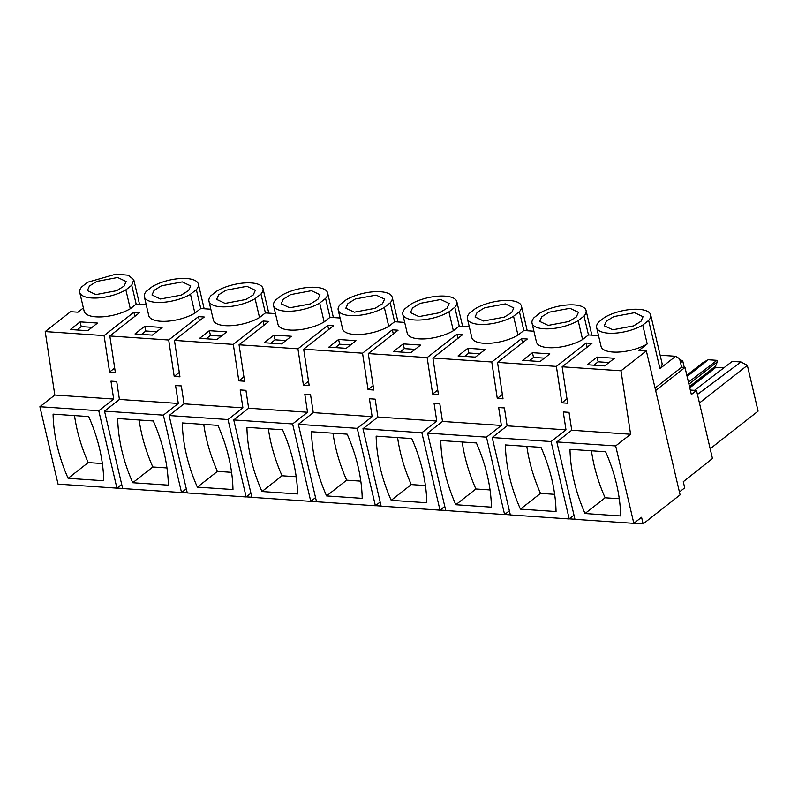 <?xml version="1.0" encoding="UTF-8"?>
<svg xmlns="http://www.w3.org/2000/svg" width="798" height="798" viewBox="0 0 798 798"><rect width="100%" height="100%" fill="white"/><g stroke="black" fill="none" stroke-linecap="round" stroke-linejoin="round"><path stroke-width="1.2" d="M569.343 518.86L574.949 519.239M504.725 514.461L510.331 514.84M440.107 510.062L445.723 510.441M375.499 505.663L381.105 506.042M310.881 501.264L316.487 501.643M246.263 496.865L251.879 497.244M181.655 492.456L187.261 492.845M117.037 488.057L122.643 488.446M679.437 491.987L684.714 487.847L683.278 481.713L712.464 458.511L696.504 390.481L691.347 394.531L685.003 367.469L655.637 390.511M633.951 523.259L643.128 523.887L680.105 494.87L646.35 350.911L638.959 350.412L647.208 343.938A27.75 10.494 166.8 0 1 618.789 352.068A27.75 10.494 166.8 0 1 601.074 346.472L596.645 327.589A27.75 10.494 -13.2 0 0 614.36 333.195A27.75 10.494 -13.2 0 0 642.779 325.065L648.654 320.447A27.75 10.494 -13.2 0 0 650.689 314.921A27.75 10.494 -13.2 0 0 632.974 309.315A27.75 10.494 -13.2 0 0 604.555 317.444L598.68 322.063A27.75 10.494 -13.2 0 0 596.645 327.589M83.381 307.948L77.955 312.208L70.563 311.699L45.217 331.589L54.813 395.04L113.675 399.05L110.972 381.145L116.717 381.534L119.421 399.439L178.293 403.449L175.58 385.544L181.336 385.933L184.039 403.838L242.901 407.848L240.198 389.943L245.944 390.332L248.647 408.237L307.519 412.247L304.816 394.342L310.562 394.741L313.265 412.636L372.137 416.646L369.424 398.741L375.17 399.14L377.883 417.035L436.745 421.045L434.042 403.15L439.788 403.539L442.491 421.444L501.363 425.444L498.66 407.549L504.406 407.938L507.109 425.843L565.972 429.853L563.268 411.948L569.014 412.337L571.727 430.242L556.814 441.932L574.969 519.338L633.831 523.348L641.572 517.274L643.128 523.887M565.972 429.853L551.069 441.543L569.223 518.949L574.001 515.209M507.109 425.843L492.196 437.533L510.351 514.939L569.223 518.949M501.363 425.444L486.451 437.144L504.605 514.55L509.383 510.8M442.491 421.444L427.588 433.134L445.743 510.54L504.605 514.55M436.745 421.045L421.843 432.745L439.997 510.151L444.775 506.401M377.883 417.035L362.97 428.735L381.125 506.141L439.997 510.151M372.137 416.646L357.225 428.346L375.379 505.752L380.157 502.002M313.265 412.636L298.362 424.337L316.517 501.743L375.379 505.752M307.519 412.247L292.607 423.947L310.761 501.353L315.539 497.603M248.647 408.237L233.744 419.938L251.899 497.344L310.761 501.353M242.901 407.848L227.999 419.549L246.153 496.954L250.931 493.204M184.039 403.838L169.126 415.539L187.281 492.945L246.153 496.954M178.293 403.449L163.381 415.14L181.535 492.546L186.313 488.805M119.421 399.439L104.518 411.14L122.673 488.546L181.535 492.546M113.675 399.05L98.762 410.741L116.927 488.147L121.695 484.406M54.813 395.04L39.9 406.731L58.055 484.137L116.927 488.147M45.217 331.589L104.089 335.599L109.595 372.028L115.341 372.417L109.835 335.988L168.697 339.998L174.203 376.427L179.959 376.826L174.453 340.387L233.315 344.397L238.821 380.826L244.567 381.225L239.061 344.786L297.933 348.796L303.44 385.235L309.185 385.624L303.679 349.185L362.541 353.195L368.048 389.633L373.793 390.023L368.287 353.584L427.159 357.594L432.666 394.032L438.411 394.421L432.905 357.993L491.777 361.993L497.274 398.431L503.029 398.82L497.523 362.392L556.386 366.402L561.892 402.83L567.637 403.219L562.131 366.791L621.004 370.801L646.35 350.911M621.004 370.801L630.59 434.252L615.677 445.942L633.831 523.348M680.544 362.691L682.749 360.965L684.265 367.419M686.829 375.26L703.267 362.362L708.255 359.738L716.933 360.337L717.302 361.893L715.577 366.092L715.876 367.369L723.776 367.908M690.3 390.052L696.504 390.481M556.814 441.932L615.677 445.942M569.991 449.334A153.425 110.184 -128.1 0 0 585.044 513.523L620.664 515.957A153.425 110.184 -128.1 0 0 605.602 451.758L569.991 449.334M571.727 430.242L630.59 434.252M492.196 437.533L551.069 441.543M556.046 511.548L520.436 509.124A153.425 110.184 -128.1 0 1 505.373 444.935L540.994 447.359A153.425 110.184 -128.1 0 1 556.046 511.548M427.588 433.134L486.451 437.144M491.428 507.149A153.425 110.184 -128.1 0 0 476.376 442.96L440.765 440.536A153.425 110.184 -128.1 0 0 455.818 504.725L491.428 507.149M362.97 428.735L421.843 432.745M426.82 502.75A153.425 110.184 -128.1 0 0 411.758 438.561L376.147 436.137A153.425 110.184 -128.1 0 0 391.2 500.326L426.82 502.75M298.362 424.337L357.225 428.346M362.202 498.351A153.425 110.184 -128.1 0 0 347.15 434.162L311.529 431.738A153.425 110.184 -128.1 0 0 326.591 495.927L362.202 498.351M233.744 419.938L292.607 423.947M297.594 493.952A153.425 110.184 -128.1 0 0 282.532 429.763L246.921 427.339A153.425 110.184 -128.1 0 0 261.973 491.528L297.594 493.952M169.126 415.539L227.999 419.549M232.976 489.553A153.425 110.184 -128.1 0 0 217.924 425.364L182.303 422.94A153.425 110.184 -128.1 0 0 197.365 487.129L232.976 489.553M104.518 411.14L163.381 415.14M168.358 485.154A153.425 110.184 -128.1 0 0 153.306 420.965L117.695 418.531A153.425 110.184 -128.1 0 0 132.747 482.73L168.358 485.154M39.9 406.731L98.762 410.741M68.129 478.321A153.425 110.184 -128.1 0 1 53.077 414.132L88.688 416.556A153.425 110.184 -128.1 0 1 103.75 480.755L68.129 478.321L88.199 462.581L102.353 463.538M588.465 334.931L584.036 316.048A27.75 10.494 -13.2 0 0 586.071 310.512A27.75 10.494 -13.2 0 0 568.366 304.916A27.75 10.494 -13.2 0 0 539.947 313.045L534.071 317.654A27.75 10.494 -13.2 0 0 532.037 323.19L536.465 342.073A27.75 10.494 166.8 0 0 554.171 347.669A27.75 10.494 166.8 0 0 582.59 339.539L588.465 334.931L598.53 335.619M523.847 330.532L519.418 311.649A27.75 10.494 -13.2 0 0 521.463 306.113A27.75 10.494 -13.2 0 0 503.747 300.517A27.75 10.494 -13.2 0 0 475.329 308.646L469.453 313.255A27.75 10.494 -13.2 0 0 467.419 318.791L471.847 337.674A27.75 10.494 166.8 0 0 489.553 343.27A27.75 10.494 166.8 0 0 517.972 335.14L523.847 330.532L533.912 331.22M459.239 326.133L454.81 307.25A27.75 10.494 -13.2 0 0 456.845 301.714A27.75 10.494 -13.2 0 0 439.139 296.118A27.75 10.494 -13.2 0 0 410.711 304.247L404.835 308.856A27.75 10.494 -13.2 0 0 402.8 314.392L407.229 333.275A27.75 10.494 166.8 0 0 424.945 338.871A27.75 10.494 166.8 0 0 453.364 330.741L459.239 326.133L469.304 326.811M394.621 321.734L390.192 302.851A27.75 10.494 -13.2 0 0 392.227 297.315A27.75 10.494 -13.2 0 0 374.521 291.719A27.75 10.494 -13.2 0 0 346.103 299.849L340.227 304.457A27.75 10.494 -13.2 0 0 338.192 309.993L342.621 328.866A27.75 10.494 166.8 0 0 360.327 334.472A27.75 10.494 166.8 0 0 388.746 326.342L394.621 321.734L404.686 322.412M330.013 317.325L325.584 298.452A27.75 10.494 -13.2 0 0 327.619 292.916A27.75 10.494 -13.2 0 0 309.903 287.31A27.75 10.494 -13.2 0 0 281.485 295.45L275.609 300.058A27.75 10.494 -13.2 0 0 273.574 305.594L278.003 324.467A27.75 10.494 166.8 0 0 295.709 330.073A27.75 10.494 166.8 0 0 324.128 321.943L330.013 317.325L340.068 318.013M265.395 312.926L260.966 294.053A27.75 10.494 -13.2 0 0 263.001 288.517A27.75 10.494 -13.2 0 0 245.295 282.911A27.75 10.494 -13.2 0 0 216.876 291.051L210.991 295.659A27.75 10.494 -13.2 0 0 208.956 301.195L213.385 320.068A27.75 10.494 166.8 0 0 231.101 325.674A27.75 10.494 166.8 0 0 259.52 317.534L265.395 312.926L275.46 313.614M200.777 308.527L196.348 289.644A27.75 10.494 -13.2 0 0 198.383 284.118A27.75 10.494 -13.2 0 0 180.677 278.512A27.75 10.494 -13.2 0 0 152.258 286.642L146.383 291.26A27.75 10.494 -13.2 0 0 144.348 296.786L148.777 315.669A27.75 10.494 166.8 0 0 166.483 321.275A27.75 10.494 166.8 0 0 194.902 313.135L200.777 308.527L210.842 309.215M139.55 304.357L133.775 279.719L128.269 275.23L116.059 274.113L87.64 282.243L81.765 286.851A27.75 10.494 -13.2 0 0 79.73 292.387L84.159 311.27A27.75 10.494 166.8 0 0 101.865 316.866A27.75 10.494 166.8 0 0 130.293 308.736L136.169 304.128L146.224 304.816M104.089 335.599L133.874 312.218L134.852 316.357M109.835 335.988L139.62 312.616L133.874 312.218M168.697 339.998L198.493 316.626L199.46 320.766M174.453 340.387L204.238 317.015L198.493 316.626M233.315 344.397L263.101 321.025L264.078 325.165M239.061 344.786L268.856 321.414L263.101 321.025M297.933 348.796L327.719 325.424L328.686 329.564M303.679 349.185L333.464 325.813L327.719 325.424M362.541 353.195L392.337 329.823L393.304 333.963M368.287 353.584L398.082 330.212L392.337 329.823M427.159 357.594L456.945 334.222L457.922 338.362M432.905 357.993L462.7 334.611L456.945 334.222M491.777 361.993L521.563 338.621L522.53 342.761M497.523 362.392L527.308 339.02L521.563 338.621M556.386 366.402L586.181 343.02L587.148 347.16M562.131 366.791L591.926 343.419L586.181 343.02M87.76 330.721L97.506 323.07L80.129 321.883L70.374 329.534L87.76 330.721M134.992 333.933L152.378 335.12L162.124 327.469L144.737 326.282L134.992 333.933M475.448 357.115L485.194 349.474L467.808 348.287L458.062 355.938L475.448 357.115M410.83 352.716L420.586 345.075L403.199 343.888L393.454 351.539L410.83 352.716M291.35 336.267L273.973 335.09L264.218 342.731L281.604 343.918L291.35 336.267M338.581 339.489L328.836 347.14L346.222 348.317L355.968 340.666L338.581 339.489L339.689 344.207L335.389 347.579M532.426 352.686L522.68 360.337L540.066 361.524L549.812 353.873L532.426 352.686L533.533 357.404L529.234 360.786M209.355 330.691L199.61 338.332L216.986 339.519L226.742 331.868L209.355 330.691L210.463 335.409L206.163 338.781M587.298 364.736L604.675 365.923L614.42 358.272L597.044 357.085L587.298 364.736M655.058 388.067L681.612 367.24L679.617 358.751L675.637 356.277L659.946 368.596L648.654 320.447M681.612 367.24L685.003 367.469M647.208 343.938L642.779 325.065M650.689 314.921L661.981 363.06A27.75 10.494 166.8 0 1 659.946 368.596M660.136 355.22L675.637 356.277M682.749 360.965L679.766 359.379M687.108 376.466L708.255 359.738M694.549 390.342L732.285 361.374L740.963 361.973L747.357 365.364L758.1 411.15L710.17 448.755M699.437 402.97L747.357 365.364M697.432 394.431L740.963 361.973M716.933 360.337L688.455 382.202M591.448 450.8A153.425 110.184 -128.1 0 0 605.113 497.782L585.044 513.523M619.268 498.74L605.113 497.782M566.979 398.84L561.892 402.83M502.361 394.441L497.274 398.431M437.753 390.042L432.666 394.032M373.135 385.643L368.048 389.633M308.517 381.245L303.44 385.235M243.909 376.836L238.821 380.826M179.291 372.437L174.203 376.427M114.683 368.038L109.595 372.028M554.66 494.341L540.505 493.383L520.436 509.124M526.84 446.401A153.425 110.184 -128.1 0 0 540.505 493.383M490.042 489.942L475.887 488.984L455.818 504.725M462.222 442.002A153.425 110.184 -128.1 0 0 475.887 488.984M425.424 485.543L411.269 484.576L391.2 500.326M397.604 437.593A153.425 110.184 -128.1 0 0 411.269 484.576M360.816 481.144L346.661 480.177L326.591 495.927M332.995 433.194A153.425 110.184 -128.1 0 0 346.661 480.177M296.198 476.745L282.043 475.778L261.973 491.528M268.377 428.795A153.425 110.184 -128.1 0 0 282.043 475.778M231.58 472.346L217.425 471.379L197.365 487.129M203.769 424.396A153.425 110.184 -128.1 0 0 217.425 471.379M166.972 467.947L152.817 466.98L132.747 482.73M139.151 419.997A153.425 110.184 -128.1 0 0 152.817 466.98M74.533 415.598A153.425 110.184 -128.1 0 0 88.199 462.581M582.59 339.539L578.161 320.656L584.036 316.048M532.037 323.19A27.75 10.494 -13.2 0 0 549.742 328.796A27.75 10.494 -13.2 0 0 578.161 320.656M517.972 335.14L513.543 316.257L519.418 311.649M467.419 318.791A27.75 10.494 -13.2 0 0 485.124 324.397A27.75 10.494 -13.2 0 0 513.543 316.257M453.364 330.741L448.935 311.858L454.81 307.25M402.8 314.392A27.75 10.494 -13.2 0 0 420.516 319.988A27.75 10.494 -13.2 0 0 448.935 311.858M388.746 326.342L384.317 307.459L390.192 302.851M338.192 309.993A27.75 10.494 -13.2 0 0 355.898 315.589A27.75 10.494 -13.2 0 0 384.317 307.459M324.128 321.943L319.709 303.06L325.584 298.452M273.574 305.594A27.75 10.494 -13.2 0 0 291.28 311.19A27.75 10.494 -13.2 0 0 319.709 303.06M259.52 317.534L255.091 298.661L260.966 294.053M208.956 301.195A27.75 10.494 -13.2 0 0 226.672 306.791A27.75 10.494 -13.2 0 0 255.091 298.661M194.902 313.135L190.473 294.262L196.348 289.644M144.348 296.786A27.75 10.494 -13.2 0 0 162.054 302.392A27.75 10.494 -13.2 0 0 190.473 294.262M130.293 308.736L125.865 289.864L131.74 285.245L136.169 304.128M79.73 292.387A27.75 10.494 -13.2 0 0 97.446 297.993A27.75 10.494 -13.2 0 0 125.865 289.864M80.129 321.883L81.236 326.601L76.937 329.983M92.059 327.34L81.236 326.601M144.737 326.282L145.844 331.01L141.545 334.382M156.677 331.739L145.844 331.01M467.808 348.287L468.915 353.005L464.616 356.387M479.748 353.743L468.915 353.005M403.199 343.888L404.307 348.606L400.007 351.978M415.13 349.344L404.307 348.606M273.973 335.09L275.081 339.808L270.771 343.18M285.903 340.546L275.081 339.808M350.522 344.945L339.689 344.207M544.366 358.142L533.533 357.404M221.295 336.148L210.463 335.409M597.044 357.085L598.151 361.803L593.852 365.185M608.974 362.541L598.151 361.803M133.765 279.719L131.74 285.245M95.86 294.602L87.381 290.592L89.456 285.983L96.877 281.395L117.645 277.505L126.124 281.514L124.049 286.123L116.618 290.711L95.86 294.602M612.774 329.803L604.295 325.793L606.37 321.185L613.792 316.597L634.56 312.706L643.038 316.716L640.964 321.325L633.532 325.913L612.774 329.803M717.302 361.893L688.913 384.167M689.482 386.571L715.577 366.092M689.781 387.848L715.876 367.369M548.156 325.404L539.687 321.394L541.752 316.786L549.184 312.198L569.952 308.307L578.42 312.307L576.346 316.926L568.924 321.514L548.156 325.404M483.548 321.005L475.069 316.996L477.144 312.387L484.566 307.789L505.334 303.908L513.802 307.908L511.737 312.527L504.306 317.115L483.548 321.005M418.93 316.606L410.461 312.597L412.526 307.988L419.957 303.39L440.715 299.509L449.194 303.509L447.119 308.128L439.698 312.716L418.93 316.606M354.312 312.198L345.843 308.198L347.918 303.579L355.339 298.991L376.107 295.1L384.576 299.11L382.501 303.719L375.08 308.317L354.312 312.198M289.704 307.799L281.225 303.799L283.3 299.18L290.721 294.592L311.489 290.701L319.958 294.711L317.893 299.32L310.462 303.918L289.704 307.799M225.086 303.4L216.617 299.4L218.682 294.781L226.113 290.193L246.871 286.302L255.35 290.312L253.275 294.921L245.854 299.509L225.086 303.4M160.468 299.001L151.999 294.991L154.074 290.382L161.495 285.794L182.263 281.903L190.732 285.913L188.657 290.522L181.236 295.11L160.468 299.001M204.168 308.756L198.383 284.118M268.776 313.155L263.001 288.517M333.394 317.564L327.619 292.916M398.012 321.963L392.227 297.315M462.621 326.362L456.845 301.714M527.239 330.761L521.463 306.113M591.857 335.16L586.071 310.512"/></g></svg>
